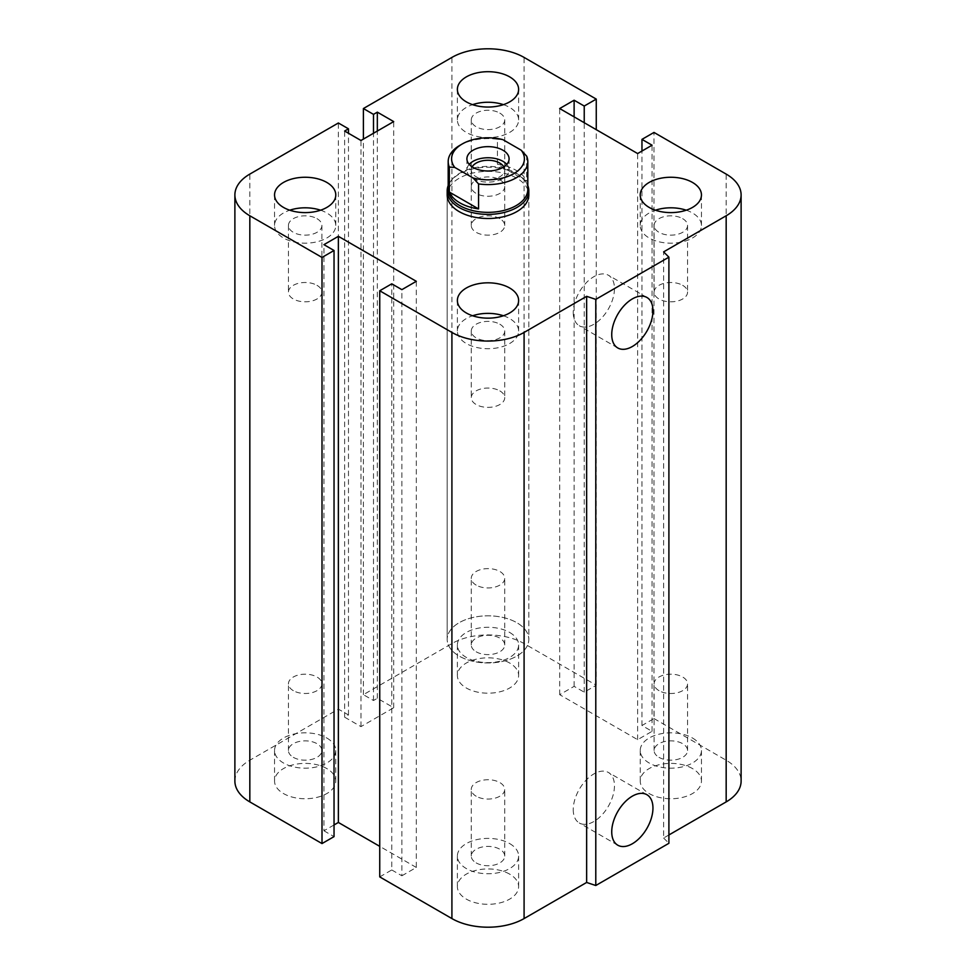<?xml version="1.0" encoding="UTF-8"?>
<svg xmlns="http://www.w3.org/2000/svg" width="976" height="976" viewBox="0 0 976 976"><rect width="100%" height="100%" fill="white"/><g stroke="black" fill="none" stroke-linecap="round" stroke-linejoin="round"><path stroke-width="0.73" stroke-dasharray="4.88 3.66" d="M447.179 194.932L447.179 639.39L447.179 194.932A40.821 23.57 180 0 1 488 171.361A40.821 23.57 180 0 1 528.821 194.932L528.821 639.39A40.821 23.57 0 0 0 488 615.819A40.821 23.57 0 0 0 447.179 639.39A40.821 23.57 0 0 0 459.135 656.067A40.821 23.57 0 0 0 503.616 661.167A40.821 23.57 0 0 0 528.821 639.402A40.821 23.57 0 0 0 516.865 622.725A40.821 23.57 0 0 0 472.372 617.613A40.821 23.57 0 0 0 447.179 639.39A40.821 23.57 0 0 0 488 662.96A40.821 23.57 0 0 0 528.821 639.39L528.821 194.932M316.993 285.334A16.726 9.662 180 0 1 321.897 292.153A16.726 9.662 180 0 1 305.171 301.816A16.726 9.662 180 0 1 288.432 292.153A16.726 9.662 180 0 1 298.766 283.235A16.726 9.662 180 0 1 316.993 285.334M316.993 218.661A16.726 9.662 180 0 1 321.897 225.493A16.726 9.662 180 0 1 311.564 234.411A16.726 9.662 180 0 1 293.337 232.325A16.726 9.662 180 0 1 288.432 225.493A16.726 9.662 180 0 1 298.766 216.562A16.726 9.662 180 0 1 316.993 218.661M320.567 210.206A30.622 17.678 180 0 1 326.814 212.988A30.622 17.678 180 0 1 335.781 225.493A30.622 17.678 180 0 1 305.171 243.17A30.622 17.678 180 0 1 274.549 225.493A30.622 17.678 180 0 1 289.762 210.206M499.834 179.767A16.726 9.662 180 0 1 504.726 186.599A16.726 9.662 180 0 1 488 196.261A16.726 9.662 180 0 1 471.274 186.599A16.726 9.662 180 0 1 481.595 177.681A16.726 9.662 180 0 1 499.834 179.767M499.834 113.106A16.726 9.662 180 0 1 504.726 119.926A16.726 9.662 180 0 1 494.405 128.856A16.726 9.662 180 0 1 476.166 126.758A16.726 9.662 180 0 1 471.274 119.926A16.726 9.662 180 0 1 481.595 111.008A16.726 9.662 180 0 1 499.834 113.106M503.409 104.652A30.622 17.678 180 0 1 509.655 107.433A30.622 17.678 180 0 1 518.622 119.926A30.622 17.678 180 0 1 488 137.604A30.622 17.678 180 0 1 457.378 119.926A30.622 17.678 180 0 1 472.591 104.652M682.663 285.334A16.726 9.662 180 0 1 687.568 292.153A16.726 9.662 180 0 1 670.829 301.816A16.726 9.662 180 0 1 654.103 292.153A16.726 9.662 180 0 1 664.436 283.235A16.726 9.662 180 0 1 682.663 285.334M682.663 218.661A16.726 9.662 180 0 1 687.568 225.493A16.726 9.662 180 0 1 677.234 234.411A16.726 9.662 180 0 1 659.007 232.325A16.726 9.662 180 0 1 654.103 225.493A16.726 9.662 180 0 1 664.436 216.562A16.726 9.662 180 0 1 682.663 218.661M686.238 210.206A30.622 17.678 180 0 1 692.484 212.988A30.622 17.678 180 0 1 701.451 225.493A30.622 17.678 180 0 1 670.829 243.17A30.622 17.678 180 0 1 640.219 225.493A30.622 17.678 180 0 1 655.433 210.206M499.834 390.888A16.726 9.662 180 0 1 504.726 397.72A16.726 9.662 180 0 1 488 407.37A16.726 9.662 180 0 1 471.274 397.72A16.726 9.662 180 0 1 481.595 388.79A16.726 9.662 180 0 1 499.834 390.888M499.834 324.215A16.726 9.662 180 0 1 504.726 331.047A16.726 9.662 180 0 1 494.405 339.965A16.726 9.662 180 0 1 476.166 337.879A16.726 9.662 180 0 1 471.274 331.047A16.726 9.662 180 0 1 481.595 322.129A16.726 9.662 180 0 1 499.834 324.215M503.409 315.773A30.622 17.678 180 0 1 509.655 318.542A30.622 17.678 180 0 1 518.622 331.047A30.622 17.678 180 0 1 488 348.725A30.622 17.678 180 0 1 457.378 331.047A30.622 17.678 180 0 1 472.591 315.773M476.166 862.894A16.726 9.662 0 0 0 494.405 864.992A16.726 9.662 0 0 0 504.726 856.074A16.726 9.662 0 0 0 488 846.412A16.726 9.662 0 0 0 471.274 856.074A16.726 9.662 0 0 0 476.166 862.894M476.166 796.233A16.726 9.662 180 0 1 471.274 789.401A16.726 9.662 180 0 1 481.595 780.471A16.726 9.662 180 0 1 499.834 782.569A16.726 9.662 180 0 1 504.726 789.401A16.726 9.662 180 0 1 494.405 798.319A16.726 9.662 180 0 1 476.166 796.233M659.007 757.339A16.726 9.662 0 0 0 677.234 759.438A16.726 9.662 0 0 0 687.568 750.507A16.726 9.662 0 0 0 670.829 740.857A16.726 9.662 0 0 0 654.103 750.507A16.726 9.662 0 0 0 659.007 757.339M659.007 690.666A16.726 9.662 180 0 1 654.103 683.834A16.726 9.662 180 0 1 664.436 674.916A16.726 9.662 180 0 1 682.663 677.015A16.726 9.662 180 0 1 687.568 683.847A16.726 9.662 180 0 1 677.234 692.765A16.726 9.662 180 0 1 659.007 690.666M476.166 651.785A16.726 9.662 0 0 0 494.405 653.871A16.726 9.662 0 0 0 504.726 644.953A16.726 9.662 0 0 0 488 635.291A16.726 9.662 0 0 0 471.274 644.953A16.726 9.662 0 0 0 476.166 651.785M476.166 585.112A16.726 9.662 180 0 1 471.274 578.28A16.726 9.662 180 0 1 481.595 569.362A16.726 9.662 180 0 1 499.834 571.448A16.726 9.662 180 0 1 504.726 578.28A16.726 9.662 180 0 1 494.405 587.21A16.726 9.662 180 0 1 476.166 585.112M293.337 757.339A16.726 9.662 0 0 0 311.564 759.438A16.726 9.662 0 0 0 321.897 750.507A16.726 9.662 0 0 0 305.171 740.857A16.726 9.662 0 0 0 288.432 750.507A16.726 9.662 0 0 0 293.337 757.339M293.337 690.666A16.726 9.662 180 0 1 288.432 683.834A16.726 9.662 180 0 1 298.766 674.916A16.726 9.662 180 0 1 316.993 677.015A16.726 9.662 180 0 1 321.897 683.847A16.726 9.662 180 0 1 311.564 692.765A16.726 9.662 180 0 1 293.337 690.666M326.814 768.563A30.622 17.678 0 0 0 293.447 764.733A30.622 17.678 0 0 0 274.549 781.068A30.622 17.678 0 0 0 305.159 798.746A30.622 17.678 0 0 0 335.781 781.068A30.622 17.678 0 0 0 326.814 768.563M326.814 738.015A30.622 17.678 180 0 1 335.781 750.507A30.622 17.678 180 0 1 305.159 768.185A30.622 17.678 180 0 1 274.549 750.507A30.622 17.678 180 0 1 293.447 734.172A30.622 17.678 180 0 1 326.814 738.015M509.655 663.009A30.622 17.678 0 0 0 476.288 659.178A30.622 17.678 0 0 0 457.378 675.502A30.622 17.678 0 0 0 488 693.192A30.622 17.678 0 0 0 518.622 675.514A30.622 17.678 0 0 0 509.655 663.009M509.655 632.448A30.622 17.678 180 0 1 518.622 644.953A30.622 17.678 180 0 1 488 662.631A30.622 17.678 180 0 1 457.378 644.953A30.622 17.678 180 0 1 476.288 628.617A30.622 17.678 180 0 1 509.655 632.448M692.484 768.563A30.622 17.678 0 0 0 659.117 764.733A30.622 17.678 0 0 0 640.219 781.068A30.622 17.678 0 0 0 670.829 798.746A30.622 17.678 0 0 0 701.451 781.068A30.622 17.678 0 0 0 692.484 768.563M692.484 738.015A30.622 17.678 180 0 1 701.451 750.507A30.622 17.678 180 0 1 670.829 768.185A30.622 17.678 180 0 1 640.219 750.507A30.622 17.678 180 0 1 659.117 734.172A30.622 17.678 180 0 1 692.484 738.015M509.655 874.13A30.622 17.678 0 0 0 476.288 870.287A30.622 17.678 0 0 0 457.378 886.623A30.622 17.678 0 0 0 488 904.301A30.622 17.678 0 0 0 518.622 886.623A30.622 17.678 0 0 0 509.655 874.13M509.655 843.569A30.622 17.678 180 0 1 518.622 856.074A30.622 17.678 180 0 1 488 873.752A30.622 17.678 180 0 1 457.378 856.062A30.622 17.678 180 0 1 476.288 839.738A30.622 17.678 180 0 1 509.655 843.569M573.241 809.629A29.146 16.824 120 0 0 579.28 822.975A29.146 16.824 120 0 0 608.426 806.139A29.146 16.824 120 0 0 608.426 772.492A29.146 16.824 120 0 0 585.966 780.3A29.146 16.824 120 0 0 573.241 809.629M573.241 312.393A29.146 16.824 120 0 0 579.28 325.728A29.146 16.824 120 0 0 608.426 308.904A29.146 16.824 120 0 0 608.426 275.256A29.146 16.824 120 0 0 585.966 283.064A29.146 16.824 120 0 0 573.241 312.393M668.902 834.968L663.619 838.018L663.619 251.881M234.887 781.068A51.033 29.463 180 0 1 249.832 760.231L338.367 709.125L348.469 714.957L344.626 717.177L360.974 726.62L393.694 707.734L377.334 698.291L373.491 700.512L363.389 694.68L451.912 643.562A51.033 29.463 180 0 1 524.088 643.562L596.263 685.225L584.234 692.179L574.12 686.348L559.687 694.68L637.633 739.674L652.066 731.341L641.964 725.51L653.993 718.568L653.993 132.431M641.964 725.51L641.964 151.048M652.066 731.341L652.066 145.204M379.737 876.899L391.766 869.958L391.766 283.821M637.633 739.674L637.633 153.549M391.766 869.958L401.88 875.789L401.88 289.652M559.687 694.68L559.687 108.543M401.88 875.789L416.313 867.457L416.313 281.32M574.12 686.348L574.12 116.876M416.313 867.457L379.737 846.351M584.234 692.179L584.234 122.708M334.036 824.952L323.934 830.796L323.934 244.659M596.263 685.225L596.263 129.649M323.934 830.796L334.036 836.627M363.389 694.68L363.389 139.104M373.491 700.512L373.491 133.261M338.367 709.125L338.367 122.988M377.334 698.291L377.334 131.04M348.469 714.957L348.469 133.261M393.694 707.734L393.694 121.597M344.626 717.177L344.626 131.04M360.974 726.62L360.974 140.483M653.993 718.568L726.168 760.231A51.033 29.463 180 0 1 741.113 781.068M663.619 838.018L668.902 843.301M502.896 139.641L497.443 139.275L497.443 164.273L526.674 181.146L526.674 156.148M497.443 164.273A39.809 22.985 180 0 1 516.145 170.349A39.809 22.985 180 0 1 526.674 181.146M497.443 139.275A39.809 22.985 0 0 0 459.855 145.351M527.809 189.381A39.809 22.985 0 0 0 524.332 179.999A39.809 22.985 0 0 0 516.145 173.13A39.809 22.985 0 0 0 451.668 179.999A39.809 22.985 0 0 0 448.191 189.381M503.86 166.847A16.726 9.662 180 0 1 504.726 169.934A16.726 9.662 180 0 1 488 179.596A16.726 9.662 180 0 1 471.274 169.934A16.726 9.662 180 0 1 472.14 166.847M499.834 218.661A16.726 9.662 0 0 0 481.595 216.562A16.726 9.662 0 0 0 471.274 225.493A16.726 9.662 0 0 0 476.166 232.325A16.726 9.662 0 0 0 494.405 234.411A16.726 9.662 0 0 0 504.726 225.493A16.726 9.662 0 0 0 499.834 218.661M469.224 164.371A21.094 12.176 0 0 0 466.906 169.934A21.094 12.176 0 0 0 473.079 178.547A21.094 12.176 0 0 0 496.076 181.182A21.094 12.176 0 0 0 509.094 169.934A21.094 12.176 0 0 0 506.776 164.371M527.809 185.586A40.821 23.57 0 0 0 525.271 181.194A40.821 23.57 0 0 0 516.865 174.155A40.821 23.57 0 0 0 450.729 181.194A40.821 23.57 0 0 0 448.191 185.586M726.168 760.231L726.168 174.094M524.088 643.562L524.088 57.425M451.912 643.562L451.912 57.425M249.832 760.231L249.832 174.094M288.432 225.493L288.432 292.153M321.897 225.493L321.897 292.153M274.549 194.932L274.549 225.493M335.781 194.932L335.781 225.493M471.274 119.926L471.274 186.599M504.726 119.926L504.726 186.599M457.378 89.377L457.378 119.926M518.622 89.377L518.622 119.926M654.103 225.493L654.103 292.153M687.568 225.493L687.568 292.153M640.219 194.932L640.219 225.493M701.451 194.932L701.451 225.493M471.274 331.047L471.274 397.72M504.726 331.047L504.726 397.72M457.378 300.486L457.378 331.047M518.622 300.486L518.622 331.047M504.726 856.074L504.726 789.401M471.274 856.074L471.274 789.401M687.568 750.507L687.568 683.847M654.103 750.507L654.103 683.847M504.726 644.953L504.726 578.28M471.274 644.953L471.274 578.28M321.897 750.507L321.897 683.847M288.432 750.507L288.432 683.847M274.549 781.068L274.549 750.507M335.781 781.068L335.781 750.507M457.378 675.514L457.378 644.953M518.622 675.514L518.622 644.953M640.219 781.068L640.219 750.507M701.451 781.068L701.451 750.507M457.378 886.623L457.378 856.074M518.622 886.623L518.622 856.074M646.917 794.72L608.426 772.492M617.771 845.192L579.28 822.975M646.917 297.473L608.426 275.256M617.771 347.956L579.28 325.728M504.726 169.934L504.726 225.493M471.274 169.934L471.274 225.493M466.906 158.82L466.906 169.934M509.094 158.82L509.094 169.934M451.668 179.999L450.729 181.194M524.332 179.999L525.271 181.194"/><path stroke-width="1.46" d="M528.821 190.82L528.821 194.932A40.821 23.57 180 0 1 503.616 216.709A40.821 23.57 180 0 1 459.135 211.597A40.821 23.57 180 0 1 447.179 194.932L447.179 190.82A40.821 23.57 0 0 0 488 214.391A40.821 23.57 0 0 0 528.821 190.82A40.821 23.57 0 0 0 527.809 185.586M326.814 182.439A30.622 17.678 180 0 1 335.781 194.932A30.622 17.678 180 0 1 305.171 212.609A30.622 17.678 180 0 1 274.549 194.932A30.622 17.678 180 0 1 293.447 178.596A30.622 17.678 180 0 1 326.814 182.439M289.762 210.206A30.622 17.678 180 0 1 320.567 210.206M509.655 76.872A30.622 17.678 180 0 1 518.622 89.377A30.622 17.678 180 0 1 488 107.055A30.622 17.678 180 0 1 457.378 89.377A30.622 17.678 180 0 1 476.288 73.041A30.622 17.678 180 0 1 509.655 76.872M472.591 104.652A30.622 17.678 180 0 1 503.409 104.652M692.484 182.439A30.622 17.678 180 0 1 701.451 194.932A30.622 17.678 180 0 1 670.829 212.609A30.622 17.678 180 0 1 640.219 194.932A30.622 17.678 180 0 1 659.117 178.596A30.622 17.678 180 0 1 692.484 182.439M655.433 210.206A30.622 17.678 180 0 1 686.238 210.206M509.655 287.993A30.622 17.678 180 0 1 518.622 300.486A30.622 17.678 180 0 1 488 318.164A30.622 17.678 180 0 1 457.378 300.486A30.622 17.678 180 0 1 476.288 284.162A30.622 17.678 180 0 1 509.655 287.993M472.591 315.773A30.622 17.678 180 0 1 503.409 315.773M611.732 831.857A29.146 16.824 -60 0 1 624.457 802.528A29.146 16.824 -60 0 1 646.917 794.72A29.146 16.824 -60 0 1 646.917 828.368A29.146 16.824 -60 0 1 617.771 845.192A29.146 16.824 -60 0 1 611.732 831.857M611.732 334.609A29.146 16.824 -60 0 1 624.457 305.281A29.146 16.824 -60 0 1 646.917 297.473A29.146 16.824 -60 0 1 646.917 331.12A29.146 16.824 -60 0 1 617.771 347.956A29.146 16.824 -60 0 1 611.732 334.609M668.902 257.164L668.902 843.301L595.787 885.513L595.787 299.376L586.637 296.326L524.088 332.438A51.033 29.463 180 0 1 451.912 332.438L379.737 290.775L391.766 283.821L401.88 289.652L416.313 281.32L338.367 236.326L323.934 244.659L334.036 250.49L322.007 257.432L249.832 215.769A51.033 29.463 180 0 1 234.887 194.932A51.033 29.463 180 0 1 249.832 174.094L338.367 122.988L348.469 128.82L344.626 131.04L360.974 140.483L393.694 121.597L377.334 112.155L373.491 114.375L363.389 108.543L451.912 57.425A51.033 29.463 180 0 1 524.088 57.425L596.263 99.101L584.234 106.042L574.12 100.211L559.687 108.543L637.633 153.549L652.066 145.204L641.964 139.373L653.993 132.431L726.168 174.094A51.033 29.463 180 0 1 741.113 194.932A51.033 29.463 180 0 1 726.168 215.769L663.619 251.881L668.902 257.164L595.787 299.376M595.787 885.513L586.637 882.463L586.637 296.326M586.637 882.463L524.088 918.575A51.033 29.463 180 0 1 451.912 918.575L379.737 876.899L379.737 290.775M379.737 846.351L338.367 822.451L338.367 236.326M338.367 822.451L334.036 824.952M322.007 257.432L322.007 843.569L334.036 836.627L334.036 250.49M322.007 843.569L249.832 801.906A51.033 29.463 180 0 1 234.887 781.068L234.887 194.932M348.469 133.261L348.469 128.82M741.113 194.932L741.113 781.068A51.033 29.463 180 0 1 726.168 801.906L668.902 834.968M377.334 131.04L377.334 112.155M373.491 133.261L373.491 114.375M363.389 139.104L363.389 108.543M596.263 129.649L596.263 99.101M584.234 122.708L584.234 106.042M574.12 116.876L574.12 100.211M641.964 151.048L641.964 139.373M478.557 183.927A39.809 22.985 0 0 0 527.809 161.601A39.809 22.985 0 0 0 526.674 156.148L521.221 150.219L502.896 139.641A36.405 21.021 180 0 0 462.258 143.96L459.855 145.351A39.809 22.985 0 0 0 448.191 161.601A39.809 22.985 0 0 0 449.326 167.055L454.779 167.421L473.104 177.998L478.557 183.927L478.557 208.925L449.326 192.052L449.326 167.055M478.557 208.925A39.809 22.985 180 0 1 449.326 192.052M454.779 167.421A36.405 21.021 180 0 1 462.258 143.96M521.221 150.219A36.405 21.021 180 0 1 513.742 173.679A36.405 21.021 180 0 1 473.104 177.998M473.079 167.433A21.094 12.176 180 0 1 466.906 158.82A21.094 12.176 180 0 1 488 146.644A21.094 12.176 180 0 1 509.094 158.82A21.094 12.176 180 0 1 496.076 170.068A21.094 12.176 180 0 1 473.079 167.433M448.191 161.601L448.191 189.381A39.809 22.985 0 0 0 488 212.353A39.809 22.985 0 0 0 527.809 189.381L527.809 161.601M472.14 166.847A16.726 9.662 180 0 1 499.834 163.102A16.726 9.662 180 0 1 503.86 166.847M506.776 164.371A21.094 12.176 0 0 0 488 157.758A21.094 12.176 0 0 0 469.224 164.371M448.191 185.586A40.821 23.57 0 0 0 447.179 190.82M726.168 801.906L726.168 215.769M524.088 918.575L524.088 332.438M451.912 918.575L451.912 332.438M249.832 801.906L249.832 215.769"/></g></svg>

